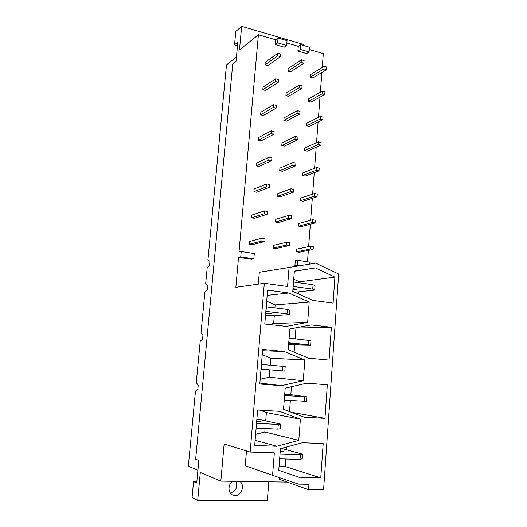 <?xml version="1.0" encoding="UTF-8"?>
<svg xmlns="http://www.w3.org/2000/svg" width="527" height="527" viewBox="0 0 527 527"><rect width="100%" height="100%" fill="white"/><g stroke="black" fill="none" stroke-linecap="round" stroke-linejoin="round"><path stroke-width="0.79" d="M314.533 193.488L317.267 194.035L317.063 196.755L314.329 196.215L314.533 193.488L300.792 198.06L300.588 200.701L314.329 196.215M310.555 246.188L296.8 249.119L296.589 251.807L310.344 248.968L310.555 246.188L313.321 246.649L313.11 249.423L310.344 248.968M312.557 219.706L298.809 223.461L298.598 226.129L312.346 222.453L312.557 219.706L315.304 220.207L315.1 222.954L312.346 222.453M298.598 226.129L301.286 226.603L315.1 222.954M296.589 251.807L299.296 252.242L313.11 249.423M317.063 196.755L303.262 201.215L300.588 200.701M316.496 167.54L319.217 168.126L319.013 170.814L305.212 176.071L302.557 175.517L316.292 170.234L316.496 167.54L302.762 172.902L302.557 175.517M319.013 170.814L316.292 170.234M318.44 141.842L321.141 142.474L320.943 145.136L307.149 151.177L304.507 150.584L318.242 144.51L318.44 141.842L304.711 147.995L304.507 150.584M320.943 145.136L318.242 144.51M320.363 116.408L323.051 117.08L322.853 119.715L309.059 126.52L306.437 125.881L320.166 119.049L320.363 116.408L306.642 123.318L306.437 125.881M322.853 119.715L320.166 119.049M322.274 91.224L324.935 91.929L324.744 94.544L310.963 102.093L308.354 101.421L322.076 93.839L322.274 91.224L308.552 98.885L308.354 101.421M324.744 94.544L322.076 93.839M324.158 66.283L326.806 67.034L326.615 69.617L312.84 77.904L310.245 77.199L323.96 68.872L324.158 66.283L310.443 74.682L310.245 77.199M326.615 69.617L323.96 68.872M266.754 183.963L269.653 184.542L269.416 187.335L266.51 186.762L266.754 183.963L254.166 188.976L253.928 191.69L266.51 186.762M262.143 238.191L249.574 241.465L249.337 244.232L261.899 241.05L262.143 238.191L265.081 238.672L264.844 241.531L261.899 241.05M264.455 210.932L251.88 215.088L251.642 217.829L264.218 213.764L264.455 210.932L267.38 211.465L267.143 214.291L264.218 213.764M251.642 217.829L254.495 218.336L267.143 214.291M249.337 244.232L252.202 244.693L264.844 241.531M269.416 187.335L256.761 192.236L253.928 191.69M269.02 157.27L271.906 157.896L271.668 160.663L259.001 166.4L256.188 165.814L268.783 160.043L269.02 157.27L256.418 163.126L256.188 165.814M271.668 160.663L268.783 160.043M271.267 130.854L274.132 131.519L273.902 134.26L261.221 140.828L258.428 140.195L271.036 133.595L271.267 130.854L258.658 137.534L258.428 140.195M273.902 134.26L271.036 133.595M273.493 104.708L276.339 105.413L276.108 108.127L263.421 115.499L260.641 114.827L273.263 107.422L273.493 104.708L260.872 112.198L260.641 114.827M276.108 108.127L273.263 107.422M275.693 78.826L278.519 79.577L278.296 82.265L265.595 90.427L262.835 89.715L275.463 81.514L275.693 78.826L263.065 87.107L262.835 89.715M278.296 82.265L275.463 81.514M277.867 53.207L280.68 53.998L280.456 56.659L267.756 65.598L265.009 64.847L277.643 55.869L277.867 53.207L265.233 62.265L265.009 64.847M280.456 56.659L277.643 55.869M299.323 85.117L302.07 85.848L301.859 88.49L299.112 87.765L299.323 85.117L286.135 93.081L285.917 95.65L299.112 87.765M285.917 95.65L288.605 96.342L301.859 88.49M297.274 110.644L300.041 111.335L299.823 114.01L297.063 113.318L297.274 110.644L284.086 117.837L283.869 120.433L297.063 113.318M283.869 120.433L286.569 121.085L299.823 114.01M295.206 136.434L297.986 137.079L297.768 139.78L294.988 139.135L295.206 136.434L282.017 142.837L281.8 145.465L294.988 139.135M281.8 145.465L284.514 146.078L297.768 139.78M293.117 162.481L295.917 163.087L295.7 165.814L292.893 165.214L293.117 162.481L279.929 168.087L279.705 170.735L292.893 165.214M279.705 170.735L282.439 171.308L295.7 165.814M291.003 188.798L293.822 189.358L293.598 192.118L290.779 191.558L291.003 188.798L277.815 193.587L277.597 196.261L290.779 191.558M277.597 196.261L280.344 196.788L293.598 192.118M288.868 215.385L291.708 215.905L291.484 218.685L288.644 218.178L288.868 215.385L275.687 219.337L275.463 222.038L288.644 218.178M275.463 222.038L278.23 222.526L291.484 218.685M288.677 343.729L292.492 343.867L288.704 343.4M288.756 342.662L310.66 345.132L310.989 340.699L289.112 338.136M310.66 345.132L288.605 344.638M308.598 344.691L308.934 340.218M294.112 352.141L294.672 344.849M295.14 338.769L295.97 328.057L295.173 327.965M331.391 327.241L329.072 360.106L308.657 358.189L288.21 349.691L289.83 328.993L311.134 324.915L331.391 327.241L295.97 328.057M284.666 394.875L288.519 395.072L284.692 394.604M284.751 393.847L306.826 396.831L284.62 395.494M284.257 400.118L306.49 401.357L306.826 396.831M304.369 401.442L304.705 396.877M289.521 411.594L290.377 400.52M290.832 394.604L291.438 386.719M324.968 418.352L304.27 417.193L283.533 409.321L285.193 388.155L306.8 383.182L327.333 384.776L324.968 418.352L291.075 412.186M261.036 369.104L284.85 371.1L285.206 366.555L261.425 364.44M261.576 364.453L261.188 369.104M282.498 370.896L282.861 366.311M284.85 371.1L261.036 369.117M281.583 385.665L259.798 384.031L262.677 349.421L284.284 351.502L304.837 360.007L303.282 380.718L281.583 385.665L259.877 383.057M303.282 380.718L269.271 377.24L269.87 369.855M260.193 379.242L269.271 377.24M284.284 351.502L262.565 350.751M270.252 365.211L270.819 358.208L262.235 354.717M270.819 358.208L304.837 360.007M265.654 313.565L271.155 313.67L265.713 312.893M256.649 421.89L262.255 422.061L256.702 421.257M256.135 428.076L277.894 429.123L280.311 428.767L280.68 424.123L278.263 424.433L256.682 423.346L256.287 428.095M256.84 419.597L260.766 419.808L280.68 424.123M277.894 429.123L278.263 424.433M265.713 420.882L266.392 412.575L259.969 410.171M255.615 434.353L264.811 431.995L265.094 428.51M257.637 410.039L279.554 411.323L300.39 419.196L298.802 440.368L276.794 446.264L254.693 445.447L257.637 410.039M276.794 446.264L255.121 440.308M298.802 440.368L264.811 431.995M300.39 419.196L266.392 412.575M280.193 451.955L284.112 451.85L280.272 451M281.451 448.391L302.57 454.162L300.39 454.755L280.028 454.103M279.659 458.833L300.041 459.425L302.228 458.78L302.57 454.162M300.041 459.425L300.39 454.755M279.06 466.408L285.278 466.56L285.858 459.01M286.576 449.735L286.787 446.949M320.765 477.89L299.777 477.521L278.757 470.308L280.456 448.661L302.366 442.739L323.189 443.569L320.765 477.89L285.278 466.56M292.92 289.527L296.727 289.323L292.999 288.565M293.164 286.418L312.742 289.125L314.744 290.067L315.067 285.733L313.071 284.745L293.513 281.985M314.744 290.067L294.764 292.261M312.742 289.125L313.071 284.745M299.461 282.828L299.54 281.826L293.737 279.165M298.598 293.987L298.769 291.82M312.952 300.462L292.775 291.365L294.362 271.115L315.377 267.9L334.928 277.11L333.097 303.097L312.952 300.462M334.928 277.11L299.54 281.826M315.377 267.9L294.349 271.273M197.928 470.236L188.337 466.217L195.477 391.1L197.816 389.427L198.224 385.125L196.268 382.786L200.227 341.107L202.572 339.138L202.974 334.915L201.004 332.952L204.891 292.044L207.243 289.778L207.638 285.634L205.649 284.033L207.19 267.848L209.548 265.437L209.937 261.333L207.941 259.91L226.478 64.887L236.432 57.021M286.714 242.249L289.567 242.723L289.343 245.536L286.49 245.068L286.714 242.249L273.533 245.345L273.309 248.079L286.49 245.068M273.309 248.079L276.095 248.52L289.343 245.536M301.352 59.841L304.079 60.612L303.875 63.233L301.141 62.463L301.352 59.841L288.164 68.563L287.953 71.112L301.141 62.463M287.953 71.112L290.614 71.837L303.875 63.233M238.54 257.334L251.563 259.304L253.843 258.823L240.753 256.833L238.54 257.334L235.865 287.32L264.317 283.289L250.16 452.047L274.35 452.838L272.564 475.314L245.239 465.697L246.484 450.908M253.843 258.823L254.297 253.553L241.228 251.524L240.753 256.833M275.325 44.597L284.29 47.173L286.648 45.474L277.643 42.871L275.325 44.597L275.74 39.795L258.395 34.756L239.008 252.051L241.228 251.524M275.74 39.795L278.052 38.049L277.643 42.871M286.648 45.474L287.05 40.671L278.052 38.049M297.9 51.086L306.615 53.589L309.072 51.949L300.318 49.426L297.9 51.086L298.289 46.343L300.7 44.657L300.318 49.426M309.072 51.949L309.441 47.213L300.7 44.657M295.298 260.746L297.775 260.292L297.373 265.424L294.896 265.852L295.298 260.746M309.823 264.014L309.962 262.176L297.775 260.292M298.888 265.654L297.373 265.424M296.22 266.056L294.896 265.852M272.564 475.314L298.539 484.122L308.947 484.26L308.552 489.682L323.578 489.833L338.663 274L315.732 263.131L259.31 272.268L258.302 284.145M289.099 267.117L287.564 286.49L264.317 283.289M307.491 261.794L308.361 250.391M308.651 246.596L310.35 224.206M310.653 220.227L312.32 198.29M312.636 194.12L314.27 172.625M314.599 168.278L316.2 147.211M316.543 142.692L318.11 122.053M318.466 117.363L320.008 97.139M320.376 92.278L321.878 72.462M322.26 67.443L323.315 53.616L309.263 49.531M298.289 46.343L286.853 43.023M303.717 45.539L303.796 44.531L241.662 26.35L239.475 49.953L258.395 34.756M308.552 489.682L279.284 479.26L279.409 477.633M287.208 482.086L220.833 481.118L224.133 443.978L250.16 452.047M220.833 481.118L200.3 472.436L197.704 500.452L192.065 497.547L193.561 481.599L196.861 481.645M239.831 481.395C245.239 485.018 241.623 495.907 235.088 495.525L232.75 495.018C227.743 493.074 227.769 484.188 232.776 481.289M197.704 500.452L267.308 500.65L268.81 481.816M230.319 493.028C235.931 491.144 237.855 487.251 236.083 481.342M237.493 45.678L234.528 44.848L237.822 42.114L236.03 61.363L232.736 63.925L195.655 459.234L198.837 460.466L196.729 483.061L193.561 481.599M234.528 44.848L235.786 31.422L241.662 26.35M309.184 302.103L307.663 322.366L286.266 326.411L264.791 324L267.604 290.153L288.908 292.999L309.184 302.103L275.166 304.922L266.682 301.207M307.663 322.366L273.645 323.578L274.303 315.489M274.923 307.893L275.166 304.922M288.908 292.999L267.169 295.377M268.889 324.461L273.645 323.578M265.509 315.317L269.343 315.772L289.29 314.645L289.639 310.199L287.36 309.421L266.366 306.839L265.99 311.385L287.011 313.914L289.29 314.645M287.011 313.914L287.36 309.421"/></g></svg>
